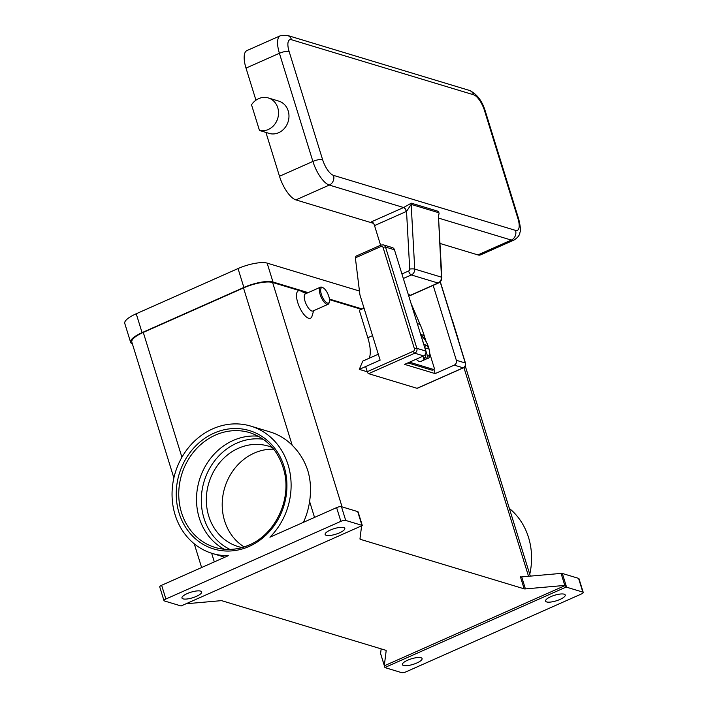 <?xml version="1.0" encoding="UTF-8"?>
<svg xmlns="http://www.w3.org/2000/svg" width="708" height="708" viewBox="0 0 708 708"><rect width="100%" height="100%" fill="white"/><g stroke="black" fill="none" stroke-linecap="round" stroke-linejoin="round"><path stroke-width="1.06" d="M224.197 549.213A59.95 53.056 106.8 0 1 199.275 517.999A59.95 53.056 106.8 0 1 233.171 440.464A59.95 53.056 106.8 0 1 258.358 436.216M340.858 521.345L165.884 599.012L161.636 585.277L228.303 555.683A66.508 58.861 106.8 0 1 212.338 553.452A66.508 58.861 106.8 0 1 175.115 514.849A66.508 58.861 106.8 0 1 189.629 446.279A66.508 58.861 106.8 0 1 250.827 426.127A66.508 58.861 106.8 0 1 288.05 464.722A66.508 58.861 106.8 0 1 269.934 537.204L336.61 507.609L340.858 521.345A3.744 1.062 -17.2 0 1 343.601 520.495A3.744 1.062 -17.2 0 1 345.708 520.433L341.46 506.698A3.744 1.062 162.8 0 0 339.344 506.76A3.744 1.062 162.8 0 0 336.61 507.609M250.827 426.127L270.031 431.924A66.508 58.861 106.8 0 1 292.192 445.244C299.449 452.43 304.661 460.917 307.83 470.696C310.688 480.387 311.272 490.644 309.591 501.459A66.508 58.861 106.8 0 1 303.44 522.327M358.115 512.052A3.744 1.062 162.8 0 0 358.106 511.919A3.744 1.062 162.8 0 0 358.036 511.795A3.744 1.062 162.8 0 0 357.708 511.61L361.965 525.345A3.744 1.062 -17.2 0 1 362.284 525.531A3.744 1.062 -17.2 0 1 362.292 525.531L181.186 605.924A3.744 1.062 -17.2 0 1 181.168 605.924A3.744 1.062 -17.2 0 1 180.629 605.844L164.371 600.933A3.744 1.062 -17.2 0 1 163.973 600.623A3.744 1.062 -17.2 0 1 164.123 600.154A3.744 1.062 -17.2 0 1 165.884 599.012M161.636 585.277A3.744 1.062 162.8 0 0 159.875 586.428A3.744 1.062 162.8 0 0 159.725 586.888L163.973 600.623M566.586 587.197L562.329 573.462A3.744 1.062 162.8 0 0 561.789 573.374A3.744 1.062 162.8 0 0 561.072 573.4L564.789 585.419A3.744 1.062 -17.2 0 1 565.488 585.392L566.019 587.109A3.744 1.062 -17.2 0 1 566.037 587.109A3.744 1.062 -17.2 0 1 566.586 587.197L582.834 592.109A3.744 1.062 -17.2 0 1 583.233 592.41A3.744 1.062 -17.2 0 1 583.082 592.879A3.744 1.062 -17.2 0 1 581.321 594.021L406.348 671.688A3.744 1.062 -17.2 0 1 403.613 672.547A3.744 1.062 -17.2 0 1 401.498 672.6L385.249 667.688A3.744 1.062 -17.2 0 1 384.922 667.511A3.744 1.062 -17.2 0 1 384.913 667.502L384.382 665.785A3.744 1.062 -17.2 0 1 384.32 665.67A3.744 1.062 -17.2 0 1 384.302 665.529L386.179 650.705A3.744 1.062 162.8 0 0 386.17 650.572A3.744 1.062 162.8 0 0 386.09 650.448A3.744 1.062 162.8 0 0 385.772 650.271L221.985 600.765A3.744 1.062 162.8 0 0 221.445 600.685A3.744 1.062 162.8 0 0 220.728 600.703L186.036 603.774M187.222 593.587A10.301 2.912 -17.2 0 1 201.656 591.932A10.301 2.912 -17.2 0 1 196.408 596.366A10.301 2.912 -17.2 0 1 181.965 598.03A10.301 2.912 -17.2 0 1 187.222 593.587M381.169 648.873L380.585 653.511A3.744 1.062 162.8 0 0 380.594 653.652A3.744 1.062 162.8 0 0 380.665 653.767M357.708 511.61L341.46 506.698M361.62 525.832L359.965 538.894A3.744 1.062 162.8 0 0 359.974 539.027A3.744 1.062 162.8 0 0 360.053 539.16A3.744 1.062 162.8 0 0 360.372 539.337L360.045 538.266M362.292 525.531L361.761 523.814A3.744 1.062 -17.2 0 1 361.832 523.938A3.744 1.062 -17.2 0 1 361.841 524.07M330.379 530.044A10.301 2.912 -17.2 0 1 344.814 528.389A10.301 2.912 -17.2 0 1 339.566 532.823A10.301 2.912 -17.2 0 1 325.131 534.478A10.301 2.912 -17.2 0 1 330.379 530.044M565.488 585.392L384.382 665.785M564.789 585.419L525.416 588.906L521.699 576.887A3.744 1.062 -17.2 0 1 520.982 576.905A3.744 1.062 -17.2 0 1 520.442 576.825L524.159 588.835A3.744 1.062 162.8 0 0 524.699 588.923A3.744 1.062 162.8 0 0 525.416 588.906M524.159 588.835L360.372 539.337M361.965 525.345L345.708 520.433M566.019 587.109L384.913 667.502M416.826 662.989A10.301 2.912 -17.2 0 1 402.392 664.653A10.301 2.912 -17.2 0 1 407.64 660.219A10.301 2.912 -17.2 0 1 422.083 658.555A10.301 2.912 -17.2 0 1 416.826 662.989M559.984 599.446A10.301 2.912 -17.2 0 1 545.549 601.101A10.301 2.912 -17.2 0 1 550.806 596.667A10.301 2.912 -17.2 0 1 565.241 595.012A10.301 2.912 -17.2 0 1 559.984 599.446M509.353 508.433A66.508 58.861 106.8 0 1 528.513 537.399A66.508 58.861 106.8 0 1 529.752 574.321M583.233 592.41L578.976 578.675A3.744 1.062 162.8 0 0 578.578 578.374L582.834 592.109M521.699 576.887L561.072 573.4M313.635 310.697L312.007 316.219A14.992 5.549 -113.9 0 1 308.661 318.281A14.992 5.549 -113.9 0 1 297.732 302.528A14.992 5.549 -113.9 0 1 300.157 290.811A14.992 5.549 -113.9 0 1 300.856 291.085L306.042 293.572M361.39 309.325L329.503 299.688M307.361 292.988L272.607 282.483A22.479 6.345 162.8 0 0 243.499 287.935L143.281 332.415A22.479 6.345 162.8 0 0 131.83 342.088L173.876 477.927M367.275 371.797L359.292 369.381L362.779 361.098L378.293 354.212M369.187 358.257A29.975 11.098 66.1 0 0 369.903 355.956A29.975 11.098 66.1 0 0 367.806 337.716L359.301 310.246L364.036 308.148M323.087 287.802L322.069 287.306A9.363 3.469 66.1 0 0 321.636 287.138A9.363 3.469 66.1 0 0 320.494 287.165L305.378 293.873A9.363 3.469 66.1 0 0 305.467 302.502A9.363 3.469 66.1 0 0 311.839 311.016A9.363 3.469 66.1 0 0 312.98 310.989L328.096 304.281A9.363 3.469 66.1 0 0 329.043 303.015L329.362 301.935A8.434 3.124 66.1 0 0 327.937 294.103A8.434 3.124 66.1 0 0 323.087 287.802A8.434 3.124 66.1 0 0 322.698 287.643A8.434 3.124 66.1 0 0 321.326 294.236A8.434 3.124 66.1 0 0 327.477 303.095A8.434 3.124 66.1 0 0 329.362 301.935M320.494 287.165A9.363 3.469 66.1 0 0 320.574 295.794A9.363 3.469 66.1 0 0 326.946 304.307A9.363 3.469 66.1 0 0 328.096 304.281M562.329 573.462L578.578 578.374M272.323 447.518A52.454 46.427 -73.2 0 0 268.465 446.137A52.454 46.427 -73.2 0 0 238.41 448.279A52.454 46.427 -73.2 0 0 206.329 499.698A52.454 46.427 -73.2 0 0 238.118 546.558A52.454 46.427 -73.2 0 0 242.092 547.55M273.704 449.191A52.454 46.427 -73.2 0 0 254.278 453.076A52.454 46.427 -73.2 0 0 222.533 498.459A52.454 46.427 -73.2 0 0 244.163 546.921M141.078 371.966A8.434 3.124 66.1 0 0 142.37 376.16M359.452 291.023L267.137 263.119A22.479 6.345 162.8 0 0 238.03 268.562L136.228 313.759A22.479 6.345 162.8 0 0 124.767 323.432L130.617 342.318A22.479 6.345 162.8 0 0 132.396 343.929M458.288 339.893A22.479 6.345 162.8 0 0 458.218 339.097L452.377 320.211A22.479 6.345 162.8 0 0 451.987 319.52M362.177 308.971L329.432 299.068M308.157 292.634L272.978 282.005A22.479 6.345 162.8 0 0 243.871 287.448L142.069 332.636A22.479 6.345 162.8 0 0 130.617 342.318M458.218 339.097A22.479 6.345 162.8 0 0 457.828 338.406M365.655 366.558L380.125 360.133L359.93 294.891L355.363 257.862L380.957 246.499A1.876 1.655 106.8 0 1 383.081 247.517L414.437 348.805A1.876 1.655 106.8 0 1 413.375 351.23L367.248 371.709L365.655 366.558L359.292 369.381M367.248 371.709A1.876 0.69 66.1 0 0 367.868 372.992A1.876 0.69 66.1 0 0 368.611 373.674L414.746 353.204A1.876 0.69 -113.9 0 1 413.994 352.522A1.876 0.69 -113.9 0 1 413.375 351.23M355.974 256.261L355.363 257.862M440.172 281.846L465.289 362.992A3.744 3.319 106.8 0 1 463.174 367.833L417.039 388.311A1.876 0.69 66.1 0 0 417.269 388.311A1.876 0.69 66.1 0 0 417.428 388.143M417.039 388.311L368.611 373.674M433.163 285.377L456.35 360.292A3.744 3.319 106.8 0 1 454.235 365.133L435.146 373.612L404.587 364.372L423.676 355.903A3.744 3.319 -73.2 0 0 425.791 351.053L394.436 249.756A3.744 3.319 -73.2 0 0 392.338 247.588L383.409 244.888A3.744 3.319 -73.2 0 1 385.506 247.057A1.876 0.531 162.8 0 0 384.453 247.092A1.876 0.531 162.8 0 0 383.081 247.517M433.88 369.505L435.146 373.612M429.783 353.619L434.057 367.425A2.62 0.974 -113.9 0 1 434.243 369.018A2.62 0.974 -113.9 0 1 433.951 369.47L432.367 370.178A2.62 0.974 -113.9 0 1 432.039 370.178L407.923 362.894M409.516 362.186L433.632 369.479L432.039 370.178M425.862 340.955L424.172 335.495A113.342 100.306 -73.2 0 0 420.101 324.441L411.038 303.378M424.34 346.336L427.464 345.495L428.535 348.929L424.933 347.84L427.544 356.274L426.49 358.726A13.116 4.859 66.1 0 0 427.296 358.558L420.933 361.39A13.116 4.859 -113.9 0 1 419.331 361.416A13.116 4.859 -113.9 0 1 416.189 359.221M424.561 358.337L424.897 359.425A13.116 4.859 -113.9 0 1 424.101 359.301A13.116 4.859 -113.9 0 1 423.234 358.921L424.827 358.221L425.88 355.77L425.419 354.292M426.49 358.726L424.897 359.425M423.756 344.46L427.464 345.495M420.941 335.362L423.871 344.407M438.571 218.099L511.309 240.083A7.496 6.629 -73.2 0 0 515.185 236.083A7.496 6.629 -73.2 0 0 515.548 230.392L333.53 175.38A14.992 5.549 -113.9 0 1 322.6 159.627L289.112 51.463A7.496 2.115 162.8 0 0 284.89 51.578A7.496 2.115 162.8 0 0 279.412 53.277L312.892 161.442A22.479 8.319 66.1 0 0 329.291 185.071L403.604 207.532L371.788 221.657A3.744 1.389 -113.9 0 1 373.284 223.02A3.744 1.389 -113.9 0 1 374.523 225.595L406.33 211.471A11.239 9.947 -73.2 0 0 406.534 211.382L411.162 204.391L437.88 212.471A3.744 3.319 106.8 0 1 437.995 211.241L439.119 213.09L438.482 216.48M437.995 211.241L411.277 203.169L403.737 207.471A3.744 1.363 64.8 0 1 406.534 211.382L409.72 269.058A3.744 0.664 -3.2 0 1 412.578 268.872A3.744 0.664 -3.2 0 1 414.738 269.084L441.456 277.164A5.62 4.974 106.8 0 1 438.022 283.023A3.744 1.389 66.1 0 0 438.482 283.014C440.73 281.864 441.854 280.005 441.845 277.43A3.744 0.664 176.8 0 0 441.456 277.164L438.367 214.462M380.603 245.234L374.523 225.595M373.505 223.356L295.891 199.895A22.479 8.319 -113.9 0 1 279.492 176.265L265.916 132.414M255.942 100.191L246.012 68.11A22.479 8.319 -113.9 0 1 246.906 50.587L280.315 35.763A22.479 8.319 66.1 0 0 279.412 53.277L246.012 68.11M268.323 97.952L278.766 101.102A16.859 14.921 106.8 0 1 288.315 121.059A16.859 14.921 106.8 0 1 269.907 133.626L259.473 130.467L251.517 104.775A16.859 14.921 106.8 0 1 267.42 97.713A16.859 14.921 106.8 0 1 268.323 97.952A16.859 14.921 106.8 0 1 277.881 117.9A16.859 14.921 106.8 0 1 259.473 130.467M477.9 254.915L511.309 240.083A22.479 8.319 66.1 0 0 514.052 240.03L480.644 254.862A22.479 8.319 -113.9 0 1 477.9 254.915L439.969 243.446M263.261 439.252A58.074 51.401 -73.2 0 0 236.817 443.128A58.074 51.401 -73.2 0 0 201.435 496.14A58.074 51.401 -73.2 0 0 229.967 549.408M181.513 512.636A59.95 53.056 106.8 0 1 215.409 435.101A59.95 53.056 106.8 0 1 249.765 432.65C267.589 438.659 279.094 451.642 284.289 471.616C291.501 500.06 275.12 534.23 249.198 544.983C237.782 549.921 226.41 550.736 215.073 547.426A59.95 53.056 106.8 0 1 181.513 512.636M249.119 546.443A61.826 54.711 -73.2 0 0 284.076 466.484A61.826 54.711 -73.2 0 0 214.046 433.128A61.826 54.711 -73.2 0 0 179.089 513.088A61.826 54.711 -73.2 0 0 249.119 546.443M384.302 665.529L380.585 653.511M272.607 282.483L342.07 506.884M463.917 367.549L528.531 576.277M372.541 335.619L367.806 337.716M211.639 553.231L214.32 561.886M143.281 332.415L181.921 457.235M309.591 501.459L314.529 517.406M249.428 544.974A59.95 53.056 106.8 0 1 215.073 547.426M243.499 287.935L292.192 445.244M272.978 282.005L267.137 263.119M142.069 332.636L136.228 313.759M243.871 287.448L238.03 268.562M423.676 355.903L414.746 353.204A3.744 3.319 -73.2 0 0 416.862 348.354A1.876 0.531 162.8 0 0 415.808 348.38A1.876 0.531 162.8 0 0 414.437 348.805M381.258 245.039A1.876 0.69 66.1 0 0 381.037 245.039A1.876 0.69 66.1 0 0 380.824 245.366A1.876 0.69 66.1 0 0 380.957 246.499M454.235 365.133L463.174 367.833A1.876 0.69 66.1 0 0 463.395 367.833C465.245 366.797 465.935 365.231 465.483 363.142L440.288 281.731M456.35 360.292L465.289 362.992A1.876 0.531 -17.2 0 1 465.483 363.142M394.436 249.756L385.506 247.057L416.862 348.354L425.791 351.053M424.172 335.495L420.649 334.424M420.101 324.441L417.295 323.591M422.552 356.398A13.116 4.859 66.1 0 0 424.827 358.221M427.544 356.274A11.239 4.16 66.1 0 0 428.579 347.38A11.239 4.16 66.1 0 0 421.26 335.964M424.862 355.044A11.239 4.16 66.1 0 0 425.88 355.77M295.891 199.895L329.291 185.071A7.496 6.629 -73.2 0 0 333.167 181.062A7.496 6.629 -73.2 0 0 333.53 175.38M403.737 207.471A7.496 6.629 106.8 0 1 403.604 207.532A3.744 1.389 66.1 0 1 405.091 208.895A3.744 1.389 66.1 0 1 406.33 211.471M408.295 294.51L410.587 295.209L438.022 283.023L411.313 274.952A5.62 4.974 -73.2 0 0 414.738 269.084L411.162 204.391A3.744 3.319 106.8 0 1 411.277 203.169M409.72 269.058A1.876 1.655 106.8 0 1 408.578 271.014L401.932 273.961M408.578 271.014A3.744 1.389 66.1 0 0 409.817 273.589A3.744 1.389 66.1 0 0 411.313 274.952L403.33 278.492M279.492 176.265L312.892 161.442A7.496 2.115 -17.2 0 1 318.37 159.743A7.496 2.115 -17.2 0 1 322.6 159.627M289.112 51.463A14.992 5.549 -113.9 0 1 291.546 39.745A7.496 6.629 -73.2 0 0 288.174 35.719A7.496 6.629 -73.2 0 0 287.351 35.4L280.315 35.763M291.546 39.745L473.564 94.766A7.496 6.629 -73.2 0 0 470.192 90.739A7.496 6.629 -73.2 0 0 469.369 90.412L287.351 35.4M473.564 94.766A14.992 5.549 -113.9 0 1 484.493 110.519A7.496 2.115 -17.2 0 1 485.29 111.129L518.769 219.285A7.496 2.115 162.8 0 0 517.973 218.684A14.992 5.549 -113.9 0 1 515.548 230.392M484.493 110.519L517.973 218.684M411.038 295.201A3.744 3.744 0 0 1 408.569 295.395A3.744 3.319 106.8 0 0 410.587 295.209A3.744 1.389 66.1 0 0 411.038 295.201L438.482 283.014M384.32 665.67L380.594 653.652M361.832 523.938L358.106 511.919M201.612 567.533L194.275 543.824M212.338 553.452L224.834 557.223M530.31 576.126L465.262 366.001M417.269 388.311L463.395 367.833M355.726 256.278L381.037 245.039L383.409 244.888M427.296 358.558C433.349 358.416 427.366 338.194 420.49 334.981M438.367 214.444L441.845 277.43M518.769 219.285C520.46 226.418 520.858 230.79 519.946 232.383C519.805 235.021 517.84 237.569 514.052 240.03M485.29 111.129C482.113 100.748 476.811 93.845 469.369 90.412"/></g></svg>
